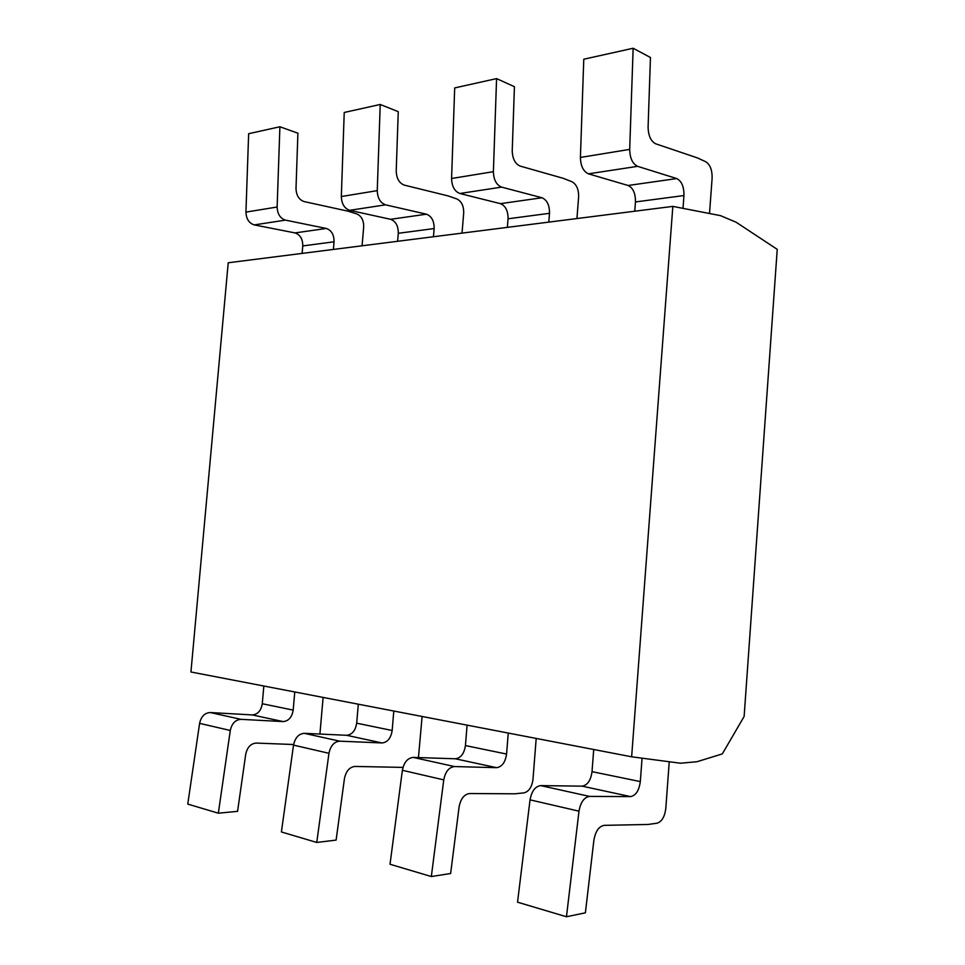 <?xml version="1.0" encoding="UTF-8"?>
<svg xmlns="http://www.w3.org/2000/svg" width="965" height="965" viewBox="0 0 965 965"><rect width="100%" height="100%" fill="white"/><g stroke="black" fill="none" stroke-linecap="round" stroke-linejoin="round"><path stroke-width="1.45" d="M744.124 716.488L722.315 753.906L696.983 761.723L680.47 763.219L631.641 756.801L672.834 206.389L720.481 215.641L736.078 222.203L777.235 249.356L744.124 716.488M210.213 712.544L240.96 719.335C235.412 719.733 231.853 723.448 230.285 730.469L218.343 813.193L187.765 804.098L199.598 723.364C201.154 716.513 204.701 712.906 210.213 712.544L252.251 714.92C257.739 714.45 261.081 710.723 262.275 703.738L263.843 686.019M240.96 719.335L283.119 721.591L252.251 714.92M294.771 691.965L293.179 710.107C291.973 717.248 288.619 721.072 283.119 721.591M323.118 697.43L319.91 734.063M293.613 744.522L256.183 743.074C250.755 743.557 247.269 747.284 245.725 754.256L237.571 811.348L218.343 813.193M362.068 245.798L363.684 226.932C363.781 220.394 361.489 216.051 356.821 213.928L347.919 211.154L304.12 201.576C299.005 199.779 296.291 195.412 296.002 188.501L297.908 133.194L279.898 126.765L248.644 133.713L245.942 212.107L277.136 207.017C277.438 214.001 280.212 218.38 285.459 220.129L326.327 228.464C331.514 230.297 334.095 234.748 334.059 241.793L302.769 245.93C302.793 239.043 300.224 234.7 295.025 232.915L254.253 224.905C249.018 223.204 246.244 218.946 245.942 212.107M333.395 249.44L334.059 241.793M277.136 207.017L279.898 126.765M631.641 756.801L190.937 671.99L228.222 262.769L672.834 206.389M669.24 761.747L665.814 808.405C664.74 816.776 661.809 821.71 656.984 823.229L648.022 824.472L604.211 825.352C598.915 826.329 595.477 831.263 593.897 840.153L585.381 912.818L566.467 916.75L517.542 902.191L530.038 799.852C531.667 791.143 535.213 786.391 540.702 785.606L582.124 786.149C587.492 785.233 590.797 780.396 592.028 771.65L593.716 749.503M540.702 785.606L589.567 796.415L630.519 796.595C635.814 795.606 639.083 790.6 640.314 781.59L642.063 758.176M683.003 208.368L683.956 195.545L635.465 201.95C635.561 193.398 633.112 187.91 628.119 185.485L588.457 173.833C583.343 171.493 580.665 166.028 580.411 157.44L583.777 59.227L633.149 48.25L650.458 57.502L648.094 126.994C648.311 135.715 650.868 141.336 655.766 143.833L697.405 157.898L705.777 161.746C710.156 164.617 712.267 170.105 712.11 178.223L709.516 213.518M634.765 211.214L635.465 201.95M589.567 796.415C584.139 797.271 580.604 802.192 578.988 811.179L566.467 916.75M580.411 157.44L629.687 149.394C629.916 158.236 632.558 163.881 637.612 166.33L676.73 178.561C681.652 181.082 684.064 186.752 683.956 195.545M629.687 149.394L633.149 48.25M302.105 253.409L302.769 245.93M402.984 767.392L354.987 766.439C349.535 767.042 346.013 771.095 344.445 778.61L336.109 840.093L316.749 842.457L281.406 831.951L293.517 745.113C295.121 737.73 298.704 733.81 304.264 733.328L346.592 735.294C352.104 734.703 355.47 730.662 356.688 723.183L358.305 704.197M304.264 733.328L339.728 741.168L382.056 742.953C387.568 742.314 390.934 738.165 392.164 730.493L393.792 711.024M433.454 236.751L434.141 228.56L398.292 233.301C398.34 225.931 395.771 221.275 390.584 219.308L349.668 210.322C344.409 208.452 341.634 203.844 341.333 196.522L344.228 112.471L380.222 104.473L398.256 111.651L396.217 170.998C396.494 178.428 399.196 183.133 404.323 185.123L448.037 195.895L456.891 198.959C461.535 201.299 463.803 205.955 463.695 212.951L462.03 233.12M397.616 241.286L398.292 233.301M339.728 741.168C334.155 741.687 330.561 745.74 328.956 753.303L316.749 842.457M422.115 716.476L418.448 757.585M341.333 196.522L377.255 190.648C377.544 198.163 380.319 202.891 385.578 204.833L426.446 214.194C431.632 216.232 434.19 221.021 434.141 228.56M377.255 190.648L380.222 104.473M536.19 738.43L532.982 779.406C531.908 787.114 528.88 791.614 523.923 792.892L514.671 793.809L469.617 793.532C464.189 794.304 460.691 798.755 459.099 806.897L450.631 873.506L431.331 876.546L390.017 864.254L402.381 770.299C403.997 762.314 407.592 758.02 413.165 757.404L455.347 758.779C460.836 758.044 464.201 753.641 465.432 745.571L467.084 725.137M413.165 757.404L454.515 766.56L496.529 767.67C501.993 766.873 505.334 762.338 506.577 754.051L508.241 733.05M548.808 222.119L549.507 213.313L508.06 218.79C508.121 210.877 505.588 205.834 500.449 203.663L459.835 193.495C454.612 191.408 451.849 186.414 451.584 178.501L454.684 87.924L496.577 78.611L514.429 86.705L512.234 150.733C512.487 158.755 515.141 163.881 520.195 166.101L563.283 178.332L571.992 181.758C576.539 184.327 578.759 189.369 578.626 196.884L576.937 218.548M507.361 227.378L508.06 218.79M454.515 766.56C448.966 767.223 445.384 771.662 443.755 779.877L431.331 876.546M451.584 178.501L493.392 171.673C493.658 179.792 496.396 184.942 501.595 187.114L541.968 197.753C547.071 200.008 549.58 205.195 549.507 213.313M493.392 171.673L496.577 78.611M199.598 723.364L230.285 730.469M640.314 781.59L592.028 771.65M630.519 796.595L582.124 786.149M530.038 799.852L578.988 811.179M588.457 173.833L637.612 166.33M676.73 178.561L628.119 185.485M293.179 710.107L262.275 703.738M254.253 224.905L285.459 220.129M326.327 228.464L295.025 232.915M392.164 730.493L356.688 723.183M382.056 742.953L346.592 735.294M293.517 745.113L328.956 753.303M349.668 210.322L385.578 204.833M426.446 214.194L390.584 219.308M506.577 754.051L465.432 745.571M496.529 767.67L455.347 758.779M402.381 770.299L443.755 779.877M459.835 193.495L501.595 187.114M541.968 197.753L500.449 203.663"/></g></svg>
